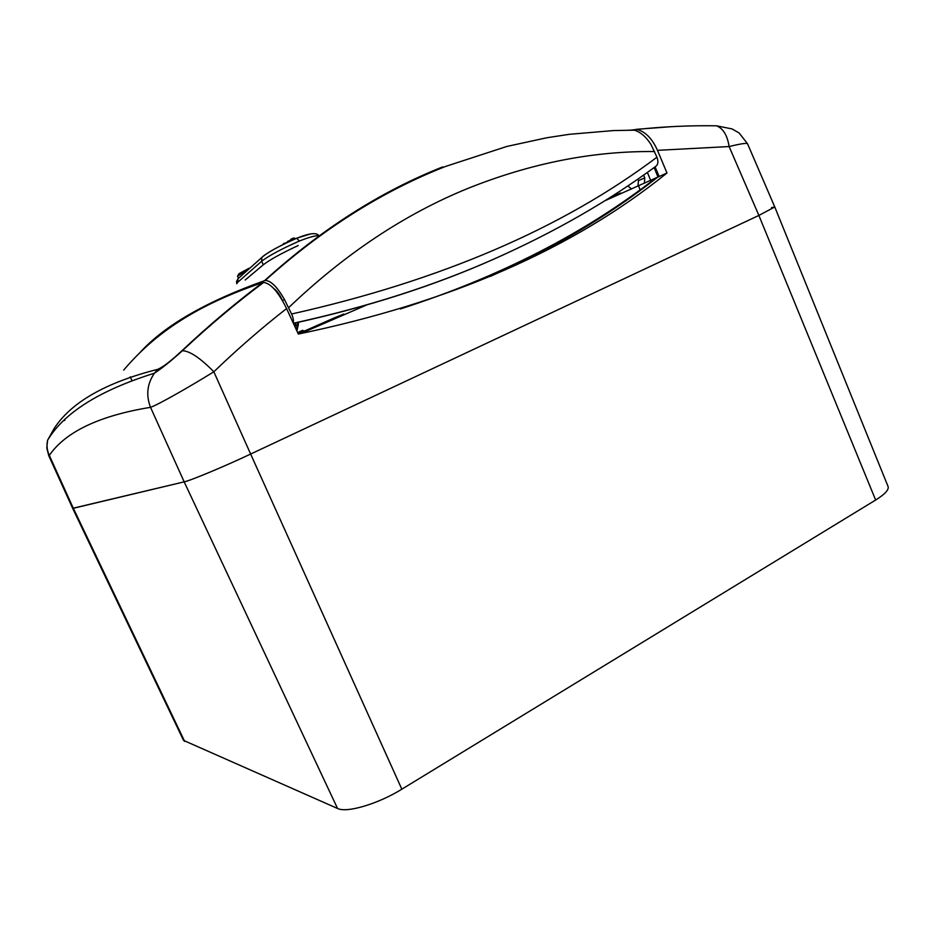 <?xml version="1.0" encoding="UTF-8"?>
<svg xmlns="http://www.w3.org/2000/svg" width="935" height="935" viewBox="0 0 935 935"><rect width="100%" height="100%" fill="white"/><g stroke="black" fill="none" stroke-linecap="round" stroke-linejoin="round"><path stroke-width="1.4" d="M123.665 370.12C151.002 337.967 189.361 307.44 262.56 282.639C235.164 303.22 208.26 325.964 181.822 350.847C171.058 360.91 163.064 367.058 157.84 369.302C105.643 382.555 71.072 402.319 54.101 428.604L47.568 440.28C46.469 445.469 47.054 450.506 49.31 455.38L73.327 508.289L72.661 508.324L184.172 481.852C190.985 480.415 223.477 466.845 250.638 454.048L758.881 215.436L774.776 206.962L771.515 207.628M747.544 143.78L747.544 143.78C746.773 142.821 740.625 143.745 729.113 146.55C727.348 135.271 723.129 128.364 716.467 125.816L732 128.901L739.129 132.969L747.544 143.78L774.776 206.974L888.075 486.539C889.103 489.706 884.954 494.206 875.639 500.026L401.84 789.187C378.126 803.925 346.71 813.205 337.558 808.483L183.54 740.403L72.661 508.324L48.795 455.766L46.808 448.017L47.568 440.28C64.129 412.674 99.753 390.304 154.427 373.205L154.427 373.205C147.157 383.759 145.848 395.131 150.523 407.321C99.437 415.701 65.695 431.713 49.31 455.38L48.795 455.766M273.721 288.459C277.017 290.832 279.939 294.887 282.475 300.614L284.45 299.504C277.204 286.835 270.788 280.512 265.178 280.512L264.558 280.664C206.471 301.502 165.179 325.205 140.694 351.782M293.415 323.393C367.502 307.066 434.226 285.678 493.587 259.24L502.995 255.033M627.829 130.21L634.316 130.187C640.452 132.01 645.991 136.744 650.912 144.376L656.954 157.209C658.509 161.626 658.123 164.677 655.762 166.36C608.369 201.259 554.548 232.114 494.276 258.925C434.156 285.642 367.175 307.077 293.356 323.253M264.558 280.664C320.904 229.554 380.288 191.628 442.734 166.886M293.134 322.774C293.812 320.845 293.298 317.923 291.591 314.008L284.45 299.504M644.39 183.295L644.764 177.884L643.631 175.067M291.591 314.008C440.408 280.699 562.192 228.432 656.954 157.209M654.57 151.552C593.035 150.897 530.741 163.216 467.687 188.496C404.516 214.267 344.84 253.981 288.658 307.65M637.986 186.147L638.418 180.642L637.787 179.146M627.853 185.901L631.546 188.999M318.882 235.982C316.836 235.082 310.315 236.765 299.34 241.043C281.517 248.92 268.953 255.652 261.636 261.251L261.788 257.499L263.156 256.213C269.666 251.234 280.745 245.274 296.395 238.343L296.757 238.226C309.73 233.037 317.129 232.266 318.952 235.936M238.939 277.812L237.922 278.829L237.934 282.101L236.719 283.714L236.578 281.143L236.871 283.363M291.895 240.272L291.323 239.009L293.438 238.086L293.999 239.36M291.147 240.611L290.656 239.5L291.323 239.009M294.981 238.951L294.572 238.004L293.59 238.425M282.908 244.549L283.574 243.556L286.753 242.644M287.875 242.118L287.583 241.452L290.353 240.237L290.621 240.844M286.952 242.551L287.583 241.452M294.817 238.554L295.635 238.682M296.652 238.226L310.852 233.832M298.183 245.531C281.482 253.315 269.853 259.731 263.296 264.78L245.227 279.997M295.215 327.273L295.729 324.398L294.233 325.146M295.729 324.398L295.705 322.902M296.477 330.008L297.762 322.446M344.103 314.791L343.776 314.043L334.274 317.912L298.218 333.783M621.015 193.662L620.735 192.984L610.146 197.414M130.199 376.793L131.823 380.276M638.698 186.088L640.253 190.424M300.509 333.631L366.473 305.055M604.606 200.885L666.982 173.01L657.48 150.336C652.151 138.497 645.279 131.531 636.852 129.451L630.12 130.187M654.126 167.552L658.041 177.147M650.678 180.49L647.382 172.414M655.084 166.851L659.187 176.61M262.56 282.639L263.635 282.44C270.788 283.34 278.443 292.047 286.577 308.573C261.905 327.823 237.654 348.895 213.834 371.779C188.192 387.674 157.138 405.241 150.523 407.321L184.172 481.852L73.327 508.289L184.651 741.397M666.982 173.01C573.003 248.897 450.121 302.578 298.335 334.052L286.577 308.573M181.822 350.847L182.383 350.73C189.758 350.941 200.242 357.965 213.834 371.779L250.638 454.048L758.881 215.436L729.113 146.55L657.48 150.336M774.776 206.974L758.881 215.436L875.639 500.026M401.84 789.187L250.638 454.048C225.931 465.794 188.847 481.28 184.172 481.852L337.558 808.483M636.139 129.346L671.844 126.646M64.831 419.196L64.69 420.551M157.84 369.302L154.427 373.205C162.082 368.168 171.397 360.676 182.383 350.73C208.949 325.824 236.041 303.057 263.635 282.44M636.852 129.451C663.827 126.587 690.369 125.372 716.467 125.816L710.6 125.746M304.623 330.92L302.274 330.394L301.035 332.521M298.288 332.322L297.646 332.556M638.418 180.642L644.764 177.884M246.162 270.881L237.548 276.187L238.822 273.897L249.037 268.263M239.266 273.534L249.061 268.24M263.296 264.78L261.636 261.251L237.934 282.101M299.34 241.043L296.757 238.226C279.004 246.092 267.352 252.508 261.788 257.499L237.922 278.829L236.532 281.493M298.674 322.248L297.564 324.948L295.542 325.824M490.139 276.479C553.263 248.558 608.977 215.564 657.27 177.498M297.716 332.708L302.134 330.569M265.178 280.512C322.143 229.204 382.368 191.149 445.855 166.336L506.957 146.421L546.928 137.737L569.263 134.324L613.594 130.561L634.316 130.187M237.548 276.187L238.413 278.104M298.417 324.094L296.921 330.978M400.285 308.994C499.676 276.9 584.691 233.364 655.341 178.386M297.681 332.615L302.274 330.394"/></g></svg>
